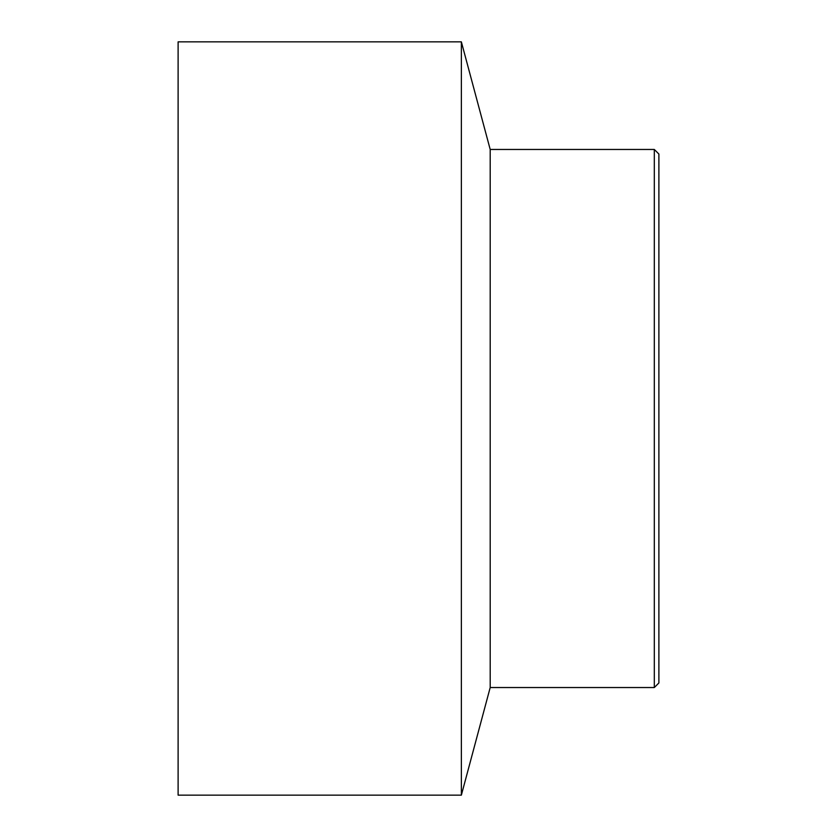 <?xml version="1.0" encoding="UTF-8"?>
<svg xmlns="http://www.w3.org/2000/svg" width="837" height="837" viewBox="0 0 837 837"><rect width="100%" height="100%" fill="white"/><g stroke="black" fill="none" stroke-linecap="round" stroke-linejoin="round"><path stroke-width="1.26" d="M654.314 418.5L654.314 687.533L658.886 682.961L658.886 154.039L654.314 149.467L654.314 418.5M490.2 687.533L490.2 149.467L461.365 41.85L461.365 795.15L490.2 687.533L654.314 687.533M461.365 41.85L178.114 41.85L178.114 795.15L461.365 795.15M490.2 149.467L654.314 149.467"/></g></svg>
